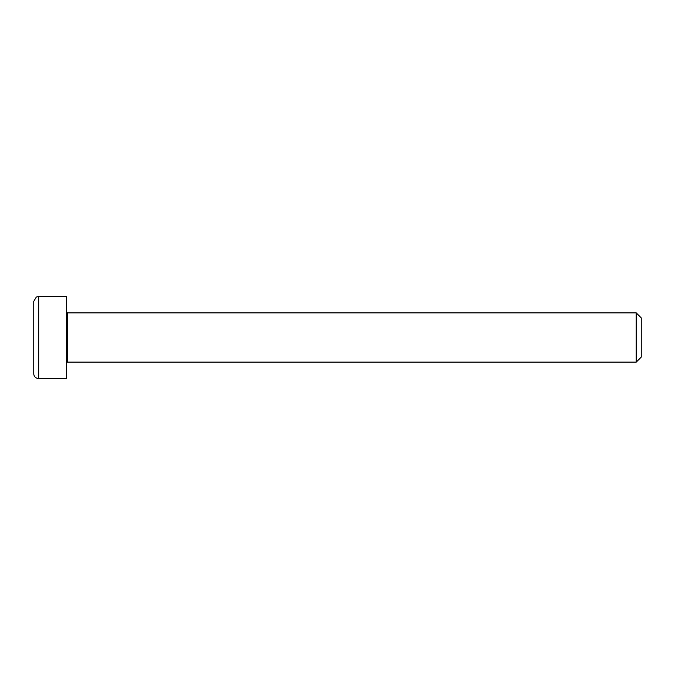 <?xml version="1.0" encoding="UTF-8"?>
<svg xmlns="http://www.w3.org/2000/svg" width="675" height="675" viewBox="0 0 675 675"><rect width="100%" height="100%" fill="white"/><g stroke="black" fill="none" stroke-linecap="round" stroke-linejoin="round"><path stroke-width="1.01" d="M66.589 362.948A0.818 0.818 0 0 1 67.407 362.129L67.407 312.871L66.589 312.052M67.407 312.871L636.213 312.871L636.213 362.129L67.407 362.129M66.589 296.452L66.589 378.548L38.678 378.548A4.928 4.928 0 0 1 33.75 373.621L33.75 301.379L36.307 297.059L38.678 296.452L66.589 296.452M636.213 362.129L641.25 357.092L641.25 317.908L636.213 312.871M33.75 346.975L33.75 328.025M38.678 378.548L38.678 296.452"/></g></svg>
